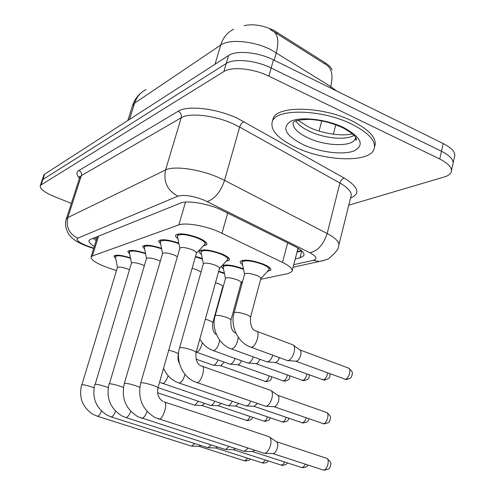 <?xml version="1.0" encoding="UTF-8"?>
<svg xmlns="http://www.w3.org/2000/svg" width="495" height="495" viewBox="0 0 495 495"><rect width="100%" height="100%" fill="white"/><g stroke="black" fill="none" stroke-linecap="round" stroke-linejoin="round"><path stroke-width="0.74" d="M242.556 264.738C240.644 263.414 239.896 262.307 240.31 261.422C243.856 259.114 251.472 259.986 263.148 264.033C268.835 266.446 271.396 268.482 270.833 270.146L267.455 271.415M222.36 265.394C227.044 264.324 233.98 265.444 243.169 268.754L243.441 268.865M201.446 254.424C199.584 253.112 198.854 252.017 199.244 251.144C202.548 248.892 209.923 249.758 221.37 253.743C227.329 256.249 230.045 258.365 229.525 260.085L226.147 261.329M177.922 238.683C176.003 237.284 175.249 236.121 175.651 235.187C178.967 232.792 186.467 233.646 198.155 237.755C204.497 240.452 207.399 242.736 206.867 244.617L203.303 245.959M260.642 279.329L288.282 273.525L291.982 271.538C293.034 269.119 289.884 266.075 282.534 262.393L217.701 231.252C203.853 225.448 184.981 222.422 178.837 224.909L92.373 255.965L91.031 256.985C90.962 260.135 97.224 263.934 109.803 268.377L116.474 270.604M332.139 69.826C331.031 67.407 328.699 65.049 325.147 62.76L273.599 30.226C262.758 25.202 252.914 23.68 244.054 25.647M222.602 287.323L223.047 287.224M240.954 283.468L242.117 283.22M218.716 271.217L224.346 273.067M223.542 269.212L221.296 266.533M195.519 256.422L202.282 258.538M129.758 254.183L127.778 251.386C129.944 249.61 135.828 250.229 145.437 253.242M144.701 249.356L142.634 246.355C145.06 244.412 151.352 245.075 161.512 248.329M160.714 244.202L158.555 240.972C161.277 238.838 168.028 239.543 178.794 243.082M115.781 258.706L113.881 256.088C115.83 254.467 121.349 255.049 130.439 257.846M336.761 91.068L330.74 86.551C333.209 76.112 331.966 69.028 327.009 65.303L270.097 29.378M41.97 180.669L42.904 179.518L226.209 63.521C233.9 58.187 255.791 60.254 271.161 67.988L441.478 151.247C450.753 156.049 454.478 160.646 452.659 165.027C454.478 160.646 450.753 156.049 441.478 151.247L271.161 67.988C255.791 60.254 233.9 58.187 226.209 63.521L42.904 179.518L41.97 180.669M43.752 175.31L44.686 174.141L228.542 55.539C236.251 50.088 258.112 52.086 273.432 59.864L443.235 143.538C452.486 148.364 456.192 153.005 454.354 157.466L453.185 162.694M295.243 258.978L299.958 257.883L303.788 255.705C304.883 253.149 301.826 250.012 294.618 246.287L219.57 209.107C205.691 203.148 186.757 200.283 180.576 203.074L90.331 239.456L89.02 240.533C88.506 242.03 90.276 243.998 94.335 246.43M71.367 203.377L54.759 196.769C44.773 192.592 39.928 188.96 40.237 185.879L41.11 184.913L223.864 71.54C231.536 66.318 253.452 68.459 268.872 76.156L439.715 158.994C449.014 163.771 452.764 168.312 450.957 172.619C449.949 174.481 447.771 175.917 444.423 176.913L348.765 205.19M96.178 240.533L93.048 238.361M301.802 250.909L297.037 252.066M130.519 258.291C122.315 255.705 117.303 255.142 115.483 256.596L115.521 257.282M129.461 269.781L127.388 268.884C122.079 267.077 118.757 266.607 117.426 267.473L115.428 256.781M194.665 443.539L191.713 446.113L190.946 445.964M200.791 445.494L199.095 446.366M198.501 401.309L194.851 405.139L194.096 404.984M204.664 403.388L202.04 405.516M218.023 359.908C216.655 363.113 215.17 364.889 213.58 365.242L212.77 365.056M224.229 362.123L220.739 365.749M145.524 253.725C136.837 250.922 131.472 250.315 129.43 251.906L129.48 252.679M144.348 265.667L141.855 264.547C136.354 262.666 132.889 262.189 131.472 263.123L129.368 252.11M211.303 444.968L208.129 447.728L207.281 447.567M217.577 446.985L215.672 447.987M161.618 248.855C152.404 245.798 146.65 245.143 144.342 246.894L144.398 247.766M160.287 261.304L157.336 259.906C151.625 257.938 148.005 257.462 146.489 258.483L144.274 247.116M229.092 446.49L225.677 449.46L224.736 449.281M235.521 448.563L233.386 449.72M178.912 243.664C169.135 240.31 162.942 239.599 160.324 241.523L160.386 242.513M177.402 256.682L173.937 254.931C167.997 252.877 164.21 252.401 162.583 253.502L162.539 253.669M248.168 448.105L244.474 451.316L243.422 451.112M254.746 450.24L252.357 451.576M196.441 253.199L205.029 244.072C205.493 242.414 202.931 240.397 197.332 238.015C187.03 234.395 180.415 233.64 177.488 235.756L177.569 236.888M157.985 387.771L196.453 253.149C196.719 252.184 195.16 250.996 191.782 249.585C185.6 247.432 181.628 246.956 179.877 248.156L179.821 248.354M164.55 402.002L269.051 436.689C271.006 437.821 271.495 440.68 270.524 445.271C269.119 449.974 267.17 452.653 264.664 453.309L263.488 453.08M269.843 437.227L276.284 441.614C277.714 442.443 278.079 444.51 277.379 447.808C276.383 451.186 274.972 453.111 273.147 453.581L272.72 453.568M214.83 401.278C213.562 403.784 212.256 405.151 210.926 405.386L210.09 405.213M221.135 403.419L218.27 405.776M232.273 401.235C230.93 403.92 229.531 405.393 228.077 405.653L227.149 405.461M238.708 403.437L235.577 406.055M202.393 259.095L195.395 256.862M201.044 272.071L196.991 269.787L192.122 268.315M250.928 401.173C249.517 404.062 248.014 405.646 246.417 405.937L245.384 405.721M257.511 403.444L254.071 406.352M235.1 358.467C233.677 361.894 232.099 363.806 230.354 364.196L229.451 363.992M241.436 360.75C240.415 363.151 239.283 364.481 238.039 364.747L237.656 364.722M296.078 147.491C277.788 138.687 269.88 129.956 272.374 121.3C276.433 108.207 322.072 109.209 351.827 124.171C369.567 133.316 376.893 141.861 373.812 149.812C368.045 163.053 324.485 161.104 296.078 147.491M272.473 120.941L273.153 118.46C277.237 105.28 322.864 106.208 352.582 121.201C370.093 130.241 377.444 138.749 374.628 146.718M219.477 268.482L227.743 259.572C228.195 258.05 225.794 256.181 220.541 253.972C210.449 250.458 203.946 249.697 201.019 251.683L201.1 252.747M196.07 352.477L219.489 268.438C219.743 267.554 218.289 266.459 215.115 265.147C209.063 263.055 205.159 262.573 203.408 263.705L203.352 263.903M270.635 390.314C272.429 391.328 272.863 393.964 271.934 398.215C270.517 402.899 268.562 405.578 266.075 406.246L264.918 405.999M271.409 390.852L277.615 395.22C278.926 395.969 279.248 397.869 278.586 400.925C277.571 404.291 276.161 406.216 274.348 406.698L273.89 406.673M224.464 273.611L218.598 271.625M212.794 322.796L222.769 286.704C222.991 285.937 221.63 284.953 218.691 283.765L215.511 282.719M253.341 356.914C251.868 360.589 250.173 362.643 248.255 363.076L247.246 362.847M259.801 359.265C258.743 361.882 257.524 363.349 256.132 363.652L255.711 363.621M243.571 269.472L242.327 268.952C232.446 265.543 226.042 264.769 223.134 266.638L223.208 267.634M230.979 320.123L241.133 282.812C241.381 282.002 240.013 280.981 237.031 279.755C231.097 277.726 227.254 277.237 225.516 278.301L225.46 278.499M272.856 355.224C271.34 359.172 269.521 361.393 267.405 361.882L266.279 361.616M279.446 357.644C278.363 360.515 277.039 362.123 275.486 362.482L275.01 362.445M260.822 278.66L269.033 269.639C269.528 268.172 267.263 266.372 262.239 264.25C251.949 260.679 245.235 259.912 242.098 261.942L242.197 263.074M250.507 317.252L260.828 278.629C261.113 277.775 259.739 276.717 256.707 275.455C250.532 273.327 246.504 272.844 244.623 274.001L244.561 274.23M292.799 344.737C294.556 345.702 294.995 348.214 294.117 352.279C292.644 357.105 290.584 359.884 287.935 360.595L286.673 360.298M293.64 345.355L299.71 349.804C300.991 350.516 301.319 352.329 300.694 355.249C299.642 358.72 298.151 360.713 296.227 361.226L295.694 361.183M227.688 212.968L222.02 233.17M277.12 32.224L276.785 33.419M325.147 62.76L324.838 63.929M97.107 236.728L97.076 237.662M299.518 249.121L297.903 248.713M185.514 202.084L178.837 224.909M287.675 242.835L282.534 262.393M98.573 236.134L92.373 255.965M330.382 87.924L330.74 86.551L270.951 49.729C253.718 40.912 229.185 38.777 220.696 45.07C223.004 37.676 227.341 32.392 233.702 29.224M273.364 31.241C278.072 34.749 279.044 41.902 276.29 52.693L274.18 60.229M146.05 89.527C140.475 92.361 136.651 96.909 134.572 103.189L132.382 106.109M215.028 64.257L220.696 45.07L134.572 103.189L129.461 119.456M44.686 174.141L41.11 184.913M228.542 55.539L223.864 71.54M273.432 59.864L268.872 76.156M443.235 143.538L439.715 158.994M321.731 120.922L319.077 131.057M293.764 264.683L313.131 260.364C317.74 258.972 316.651 256.429 309.876 252.741L204.2 200.166C192.803 195.828 184.022 194.492 177.866 196.162L77.765 238.194C75.562 239.852 78.662 242.408 87.064 245.86L93.784 248.181M66.225 219.316L67.846 217.571L165.553 169.983C173.652 165.547 199.59 169.129 218.623 177.563L224.544 180.366L239.66 127.085L233.875 124.158C215.245 115.403 189.523 112.402 181.244 117.742L81.366 175.614L79.664 177.643M79.46 178.287C76.323 174.877 76.137 172.279 78.915 170.484L178.206 111.239C180.786 112.718 181.801 114.883 181.244 117.742L165.553 169.983C163.263 181.764 167.372 190.488 177.866 196.162M89.02 246.956L89.626 246.782M178.206 111.239C187.444 105.082 216.525 108.386 237.532 118.336L344.291 178.113C358.609 187.067 360.7 193.712 350.553 198.037M207.145 201.514C214.694 199.108 220.492 192.054 224.544 180.366L327.164 233.522L339.935 183.039L239.66 127.085C240.638 124.245 242.098 122.432 244.054 121.652M309.876 252.741C317.821 250.94 323.582 244.53 327.164 233.522C336.315 238.448 340.121 242.655 338.568 246.139C338.852 248.707 335.69 252.766 329.076 258.303C328.457 259.126 325.172 260.184 319.226 261.49L323.532 260.618M338.957 244.561L350.837 196.874C352.514 192.858 348.882 188.249 339.935 183.039C340.801 180.359 342.249 178.72 344.291 178.113M77.765 238.194C69.145 233.844 65.835 226.97 67.846 217.571L81.366 175.614C81.861 173.318 81.044 171.61 78.915 170.484M313.131 260.364L319.226 261.49L293.102 267.213M301.758 250.922L299.958 257.883M247.667 458.221L244.703 460.888L244.32 460.771M245.99 461.086L244.703 460.888M94.075 387.771L91.68 386.923C86.99 385.444 83.729 384.702 81.898 384.683L117.426 267.473M101.487 411.085C100.058 414.371 98.697 416.085 97.41 416.221L97.014 416.103M249.969 416.481C248.985 418.987 247.847 420.305 246.56 420.434L246.089 420.305M248.174 420.632L246.56 420.434M269.169 375.983C268.284 379.238 266.991 381.07 265.277 381.484L264.676 381.329M267.226 381.676L265.277 381.484M265.623 460.09L262.449 462.955L262.022 462.825M263.761 463.153L262.449 462.955M108.226 387.604L105.361 386.558C100.528 385.03 97.138 384.262 95.182 384.244L131.472 263.123M115.62 411.246C114.104 414.829 112.631 416.71 111.196 416.877L110.756 416.74M284.798 462.064L282.892 464.626L280.913 465.009M282.732 465.362L281.383 465.158M123.434 387.449L120.038 386.168C115.05 384.584 111.511 383.786 109.42 383.774L146.489 258.483M130.773 411.382C129.183 415.305 127.58 417.372 125.971 417.576L125.483 417.421M305.316 464.174C304.208 466.426 302.977 467.54 301.634 467.509L301.108 467.348M303.008 467.719L301.634 467.509M139.807 387.325L135.803 385.747C130.655 384.101 126.961 383.279 124.721 383.266L124.319 383.402L162.583 253.502M147.071 411.475C145.406 415.794 143.661 418.077 141.848 418.325L141.292 418.151M276.476 441.707L326.255 458.197C330.369 458.457 327.35 470.801 323.346 470.033L322.752 469.848M324.751 470.25L323.346 470.033M163.072 401.42C158.549 398.716 156.841 394.206 157.954 387.882C158.078 387.387 156.364 386.527 152.8 385.296C147.473 383.588 143.612 382.728 141.205 382.722L140.747 382.876L179.877 248.156M164.074 401.816C168.43 402.058 163.202 419.779 158.945 419.129L158.32 418.937M267.535 416.92C266.52 419.599 265.314 421.016 263.897 421.165L263.377 421.016M265.549 421.369L263.897 421.165M286.259 417.372C285.219 420.243 283.926 421.765 282.379 421.944L281.797 421.777M284.062 422.148L282.379 421.944M168.102 375.674C166.574 380.389 164.786 383.012 162.731 383.545L162.082 383.365M306.25 417.836C305.198 420.923 303.812 422.569 302.099 422.773L301.455 422.588M303.825 422.99L302.099 422.773M179.357 363.076C177.983 360.997 177.643 358.052 178.33 354.228C178.478 353.659 176.944 352.78 173.726 351.605L168.739 350.132M185.025 374.368C183.496 379.523 181.572 382.412 179.246 383.05L178.522 382.852M287.434 375.055C286.574 378.533 285.2 380.507 283.319 380.977L282.651 380.81M285.306 381.175L283.319 380.977M202.319 342.719C201.088 348.041 199.182 351.19 196.62 352.174L196.169 352.137M355.664 137.307L355.187 139.033C351.858 147.182 325.104 146.192 307.673 137.709C297.34 132.679 292.508 127.63 293.182 122.556M303.051 144.577C285.448 135.482 281.333 127.729 290.714 121.306C300.941 116.313 326.397 119.202 343.691 127.58C361.523 137.48 364.908 145.282 353.851 150.994C342.658 155.226 319.405 152.182 303.051 144.577M354.055 135.314C346.234 140.518 324.145 138.39 309.381 131.255C302.655 128.05 298.163 124.598 295.899 120.885M277.837 395.332L326.156 412.298C330.01 412.533 327.016 424.11 323.204 423.658L322.48 423.448M324.974 423.881L323.204 423.658M196.162 382.295L196.979 382.524C201.391 382.808 206.242 366.034 201.75 366.096C197.406 364.834 195.5 360.341 196.032 352.626C196.212 352.019 194.659 351.11 191.386 349.903C186.349 348.22 182.593 347.453 180.118 347.608L179.543 347.985M306.9 374.047C306.083 377.765 304.629 379.894 302.544 380.438L301.802 380.247M304.58 380.643L302.544 380.438M216.482 334.62C213.506 333.185 212.262 329.299 212.751 322.95C212.943 322.295 211.544 321.391 208.562 320.234L205.345 319.207M219.681 340.17C218.58 345.943 216.562 349.427 213.623 350.627L212.732 350.411M327.684 372.939C326.935 376.924 325.401 379.232 323.074 379.863L322.245 379.646M325.159 380.073L323.074 379.863M235.843 333.086C232.223 331.99 230.59 327.727 230.936 320.302C231.153 319.609 229.748 318.675 226.716 317.487C221.946 315.835 218.289 315.148 215.764 315.433L215.115 315.94M238.231 337.262C237.39 343.549 235.255 347.453 231.827 348.975L230.831 348.728M299.982 349.946L348.096 367.94C351.957 368.181 348.944 379.43 345.052 379.244L344.124 378.997M347.181 379.467L345.052 379.244M250.247 346.915L251.373 347.199C256.144 347.181 260.815 331.05 256.076 331.019C252.128 330.208 250.253 325.685 250.451 317.456C250.705 316.726 249.288 315.754 246.213 314.542C241.288 312.815 237.476 312.11 234.766 312.425L234.03 312.995M270.833 270.146L270.963 269.657M229.525 260.085L229.643 259.665M206.867 244.617L206.984 244.196M297.179 251.516L301.337 250.501M96.667 238.961L94.452 237.798M298.046 248.168L292.229 270.586M97.404 236.604L91.031 256.985M127.858 120.489L132.561 105.54C134.306 100.275 137.319 95.912 141.601 92.441M43.807 175.143L40.237 185.879M335.771 124.814L333.352 134.201M79.72 177.47L79.392 176.276L79.788 177.272L66.33 218.976C65.785 219.768 65.55 222.199 65.631 226.283C67.673 234.413 70.358 236.109 71.354 237.266C74.108 239.623 75.611 241.56 86.359 245.996L93.679 248.521M451.471 170.323L452.659 165.027M304.054 254.671L303.788 255.705M250.21 459.038C250.489 459.898 248.688 460.529 244.821 460.925L199.145 446.372M115.483 256.596L115.904 255.216M191.392 446.106L97.379 416.221L93.413 414.575C82.547 407.602 78.612 397.671 81.619 384.788M199.38 446.372L191.713 446.113M252.642 417.384C251.528 418.355 253.217 419.853 247.024 420.564L202.121 405.535M157.54 392.733L194.554 405.133M202.344 405.535L194.851 405.139M271.724 376.893C270.561 378.743 273.011 380.259 266.093 381.682L220.857 365.774M196.02 359.129L213.271 365.236M221.086 365.774L213.58 365.242M268.21 460.919C268.043 461.055 267.189 463.314 262.567 462.992L215.727 447.994M129.43 251.906L129.876 250.439M207.776 447.728L111.171 416.87L107.223 415.243C95.912 408.066 91.792 397.77 94.867 384.355M215.987 447.994L208.129 447.728M287.422 462.918C287.075 463.171 286.63 465.418 281.507 465.195L233.448 449.726M144.342 246.894L144.812 245.328M225.287 449.46L125.94 417.57L122.024 415.967C110.243 408.561 105.918 397.869 109.067 383.897M233.733 449.732L225.677 449.46M307.977 465.04C307.525 465.393 307.284 467.726 301.758 467.546L252.425 451.582M160.324 241.523L160.819 239.852M162.539 253.638L160.244 241.77M244.047 451.31L137.926 416.74C125.637 409.093 121.102 397.98 124.319 383.402M252.741 451.589L244.474 451.316M326.842 458.395C333.147 463.66 330.097 463.728 330.604 465.838C329.255 467.255 331.65 469.266 323.47 470.077L272.795 453.581M177.488 235.756L178.008 233.968M179.827 248.304L177.396 236.035M264.188 453.302L155.059 417.57C142.22 409.662 137.449 398.098 140.747 382.876M205.134 243.707L205.635 241.937M273.147 453.581L264.664 453.309M270.227 417.836C269.045 418.949 270.883 420.521 264.38 421.295L218.357 405.795M158.016 387.653L210.598 405.386M218.604 405.795L210.926 405.386M288.962 418.3C288.041 419.327 289.241 421.511 282.868 422.074L235.676 406.073M227.712 405.653L159.551 382.301M235.942 406.073L228.077 405.653M308.954 418.77C307.686 420.187 309.839 421.969 302.6 422.909L254.183 406.37M246.015 405.937L178.188 382.728C171.511 380.104 166.629 375.303 163.542 368.317M178.577 353.35L178.361 354.104M254.486 406.376L246.417 405.937M289.959 375.965C289.086 377.611 291.178 379.851 284.155 381.187L237.786 364.747M196.175 352.106L230.014 364.19M238.039 364.747L230.354 364.196M272.374 121.3L273.153 118.46M293.393 122.178L295.131 121.182C295.416 120.106 309.524 118.856 313.471 119.716C323.909 120.83 333.68 123.515 342.769 127.76C352.7 133.235 357.223 137.369 356.326 140.178L355.187 139.033L355.633 137.263M297.94 120.291L308.484 126.974M309.196 127.302C322.734 133.817 343.066 136.521 352.452 133.811M326.743 412.508C332.751 417.706 329.757 417.669 330.233 419.711C328.965 421.121 330.994 422.792 323.718 423.8L274.013 406.692M201.019 251.683L201.496 250.018M203.365 263.841L200.939 251.936M203.408 263.705L179.58 347.849C175.354 361.226 183.144 377.92 196.02 382.245L265.623 406.24M227.849 259.201L228.306 257.542M202.399 366.325L270.221 390.209M274.348 406.698L266.075 406.246M309.375 374.95C308.558 376.72 310.848 379.195 303.398 380.655L255.853 363.652M199.838 338.964C203.068 344.668 207.566 348.554 213.333 350.627L247.877 363.07M222.762 286.735L223.363 286.091M256.132 363.652L248.255 363.076M330.085 373.824C329.286 375.903 331.897 378.434 323.953 380.086L275.177 362.476M223.134 266.638L223.567 265.079M225.466 278.425L223.053 266.867M225.516 278.301L215.158 315.767C211.13 328.742 218.957 345.021 231.505 348.975L266.991 361.876M241.121 282.843L242.68 281.148M275.486 362.482L267.405 361.882M348.758 368.193C354.587 373.434 351.654 373.335 352.081 375.402C350.881 376.868 352.527 378.316 345.949 379.473L295.88 361.22M242.098 261.942L242.556 260.283M244.573 274.137L242.012 262.195M244.623 274.001L234.085 312.797C229.971 326.217 238.064 343.091 251.008 347.199L287.471 360.595M269.144 269.212L269.583 267.56M256.849 331.31L292.366 344.631M296.227 361.226L287.935 360.595"/></g></svg>
